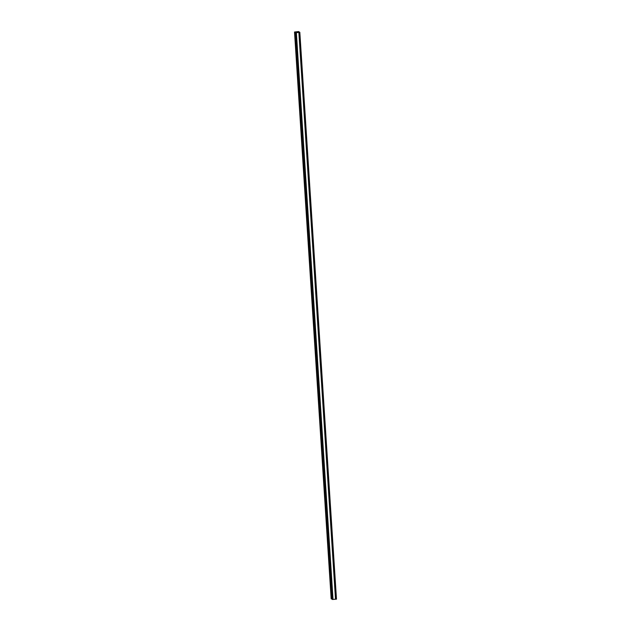 <?xml version="1.0" encoding="UTF-8"?>
<svg xmlns="http://www.w3.org/2000/svg" width="631" height="631" viewBox="0 0 631 631"><rect width="100%" height="100%" fill="white"/><g stroke="black" fill="none" stroke-linecap="round" stroke-linejoin="round"><path stroke-width="0.95" d="M299.733 32.37L336.386 599.158L335.708 599.221L299.055 32.433L299.82 32.347L298.597 31.558L294.527 32.023L297.864 31.739L298.755 32.323L295.466 32.631L332.119 599.426L332.908 599.45L296.255 32.662L295.466 32.631M336.386 599.158L299.82 32.347L336.473 599.142M296.255 32.662L298.92 32.426L335.708 599.221M335.574 599.213L332.908 599.45M294.527 32.023L331.18 598.819L332.072 598.74M298.865 32.394L335.518 599.182M333.01 599.418L296.357 32.631M297.903 32.402L297.864 31.739"/></g></svg>
